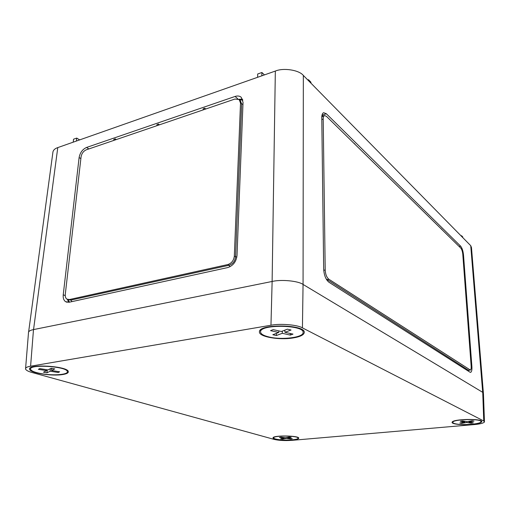 <?xml version="1.0" encoding="UTF-8"?>
<svg xmlns="http://www.w3.org/2000/svg" width="510" height="510" viewBox="0 0 510 510"><rect width="100%" height="100%" fill="white"/><g stroke="black" fill="none" stroke-linecap="round" stroke-linejoin="round"><path stroke-width="0.76" d="M159.432 124.829L158.451 124.07L156.984 124.567L156.895 125.696M158.361 125.199L158.451 124.07M116.261 139.581L115.247 138.867L113.877 139.332L113.768 140.428M115.139 139.963L115.247 138.867M204.714 109.363L204.784 108.203L203.209 108.738L203.146 109.899M205.728 109.012L204.784 108.203M323.678 269.012L321.784 117.702C321.791 114.871 322.409 113.201 323.633 112.691L326.381 113.775L460.619 246.145C462.105 247.968 463.067 250.914 463.507 254.974L471.89 366.588C472.075 369.724 471.718 371.618 470.813 372.268L469.965 372.179L328.867 282.177C325.801 279.62 324.073 275.234 323.678 269.012M28.63 331.882L52.836 152.764C52.97 150.405 54.615 148.678 57.783 147.594L275.336 71.069C283.541 67.575 299.07 70.029 303.335 75.423L470.736 245.699L471.476 247.528L483.378 392.949M86.534 147.466L235.072 96.454C237.545 95.65 239.585 95.918 241.192 97.251L243.034 102.261L237.01 255.535C236.213 261.77 233.095 265.78 227.658 267.584L69.086 302.245L65.573 301.678C63.712 300.307 62.934 298.019 63.234 294.805L79.114 157.539C80.051 152.656 82.524 149.296 86.534 147.466L88.887 148.933M81.071 156.882C81.721 153.453 83.455 151.1 86.266 149.825L234.957 99.029L239.228 99.59L240.522 103.109L234.319 256.147C233.765 260.495 231.585 263.3 227.791 264.562L69.392 299.542L66.918 299.14C65.624 298.184 65.076 296.584 65.28 294.34L81.071 156.882M68.678 302.322L67.467 299.421M239.228 99.59L240.363 100.578L241.657 104.091L235.55 256.874C234.995 261.216 232.821 264.014 229.028 265.276L70.788 300.103L68.021 299.58M238.833 99.291L242.53 99.15M73.23 142.162L73.555 139.204L76.717 138.082L76.392 141.047M76.717 138.082L79.668 139.899M461.027 235.824L461.575 235.716L462.748 236.908L462.793 237.622M461.575 235.716L461.626 236.43M257.607 77.31L257.697 73.995L261.91 72.503L261.828 75.824M261.91 72.503L264.448 74.9M307.779 79.942L308.493 79.7L308.493 80.663M308.493 79.7L310.934 82.186L310.928 83.149M321.784 117.287L322.849 116.082M323.206 119.085C323.212 117.102 323.646 115.929 324.507 115.572L326.419 116.318L460.766 248.089C461.805 249.364 462.481 251.43 462.787 254.28L471.157 366.103C471.285 368.296 471.036 369.622 470.398 370.075L328.822 279.212C326.68 277.421 325.476 274.354 325.201 270.013L323.206 119.085L321.804 119.525M470.067 370.126L468.371 370.209L326.132 278.881M403.257 191.69L402.594 190.804M441.985 229.666L441.43 228.92M355.298 144.649L354.469 143.578M62.883 374.506C66.619 373.887 68.429 372.95 68.314 371.707C68.512 366.154 27.323 363.496 29.618 369.272C29.892 373.008 52.262 376.431 62.883 374.506M471.661 424.403C477.628 423.829 480.975 422.962 481.695 421.789C483.588 418.34 452.223 418.882 452.102 422.274C451.273 424.11 462.277 425.276 471.661 424.403M303.335 75.423L303.061 284.44L302.43 327.873L483.754 420.992L484.468 421.98C483.461 423.185 480.108 424.052 474.408 424.562L291.784 440.359C284.88 440.806 279.078 440.506 274.386 439.461L31.9 372.459C28.279 371.478 26.157 370.336 25.538 369.042C25.411 367.729 27.094 366.779 30.594 366.199L270.963 325.233L272.13 281.469C281.176 279.25 298.356 280.933 303.074 284.446L482.734 392.356L483.442 393.503L484.449 421.579M25.602 368.322L28.477 332.896C28.362 331.379 30.039 330.276 33.488 329.594L272.13 281.469M292.44 439.951C296.38 439.582 298.477 439.008 298.72 438.23C299.695 435.514 272.525 435.138 273.048 437.88C272.608 439.48 284.414 440.716 292.44 439.951M293.263 337.926C300.058 336.778 303.718 335.025 304.234 332.673C306.357 324.373 258.474 323.499 259.437 331.863C258.704 336.798 279.308 340.361 293.263 337.926M302.43 327.873C297.636 324.813 280.149 323.327 270.963 325.233M54.787 368.902L51.153 368.309L47.965 369.922L39.767 368.603L38.39 369.323L46.569 370.63L43.452 372.204L47.035 372.772L50.171 371.21L58.21 372.498L59.638 371.796L51.58 370.502L54.787 368.902M51.612 368.386L51.58 370.502M50.337 368.724L50.171 371.21M47.239 369.801L47.035 372.772M42.508 373.868C54.156 375.8 68.257 374.582 67.352 371.65C67.524 366.378 28.426 363.853 30.6 369.342C31.397 371.159 35.368 372.663 42.508 373.868M58.274 371.58L58.21 372.498M46.754 369.724L46.569 370.63M291.051 330.008L287.43 329.173L281.367 331.481L273.169 329.626L270.529 330.652L278.709 332.488L272.805 334.732L276.388 335.529L282.304 333.298L290.324 335.102L293.001 334.114L284.969 332.297L291.051 330.008M284.784 330.18L284.969 332.297M282.304 331.124L282.304 333.298M276.388 333.368L276.388 335.529M269.439 337.078C282.26 340.125 303.201 337.48 303.112 332.667C305.108 324.781 259.666 323.952 260.559 331.895C260.699 334.024 263.657 335.752 269.439 337.078M290.317 333.502L290.324 335.102M278.894 330.92L278.709 332.488M291.165 437.325L289.1 437.044L285.619 437.778L280.965 437.153L279.435 437.478L284.089 438.103L280.659 438.823L282.712 439.097L286.142 438.377L290.745 439.002L292.281 438.683L287.678 438.058L291.165 437.325M287.621 437.357L287.678 438.058M286.142 437.669L286.142 438.377M282.712 438.39L282.712 439.097M278.67 439.594C286.065 440.659 298.267 439.818 298.076 438.224C298.994 435.642 273.201 435.291 273.691 437.886C273.768 438.575 275.425 439.142 278.67 439.594M290.738 438.472L290.745 439.002M284.147 437.58L284.089 438.103M473.988 421.113L472.031 420.763L466.981 421.693L462.544 420.909L460.326 421.317L464.757 422.101L459.797 423.013L461.754 423.351L466.714 422.446L471.087 423.217L473.318 422.809L468.939 422.038L473.988 421.113M468.824 421.356L468.939 422.038M466.669 421.636L466.714 422.446M461.716 422.656L461.754 423.351M456.418 423.982C463.966 425.429 480.7 423.982 480.949 421.808C482.747 418.531 452.963 419.041 452.835 422.267C452.701 422.962 453.9 423.529 456.418 423.982M471.042 422.407L471.087 423.217M464.788 421.305L464.757 422.101M482.696 392.337L470.736 245.699M57.783 147.594L33.545 329.587M272.117 281.475L275.336 71.069M79.114 157.539L80.873 158.591M63.234 294.805L65.242 295.615M71.993 301.608L70.788 300.103L69.392 299.542M69.538 302.143L67.977 299.67M68.793 302.302L67.562 299.459M229.965 266.743L229.028 265.276L227.791 264.562M236.831 257.155L234.319 256.147M242.951 104.499L240.522 103.109M235.072 96.454L237.819 98.844M239.286 99.641L242.856 100.177M238.929 99.354L242.581 99.278M322.014 115.132L326.381 113.775M471.189 366.684L471.89 366.588M462.85 255.108L463.507 254.974M459.089 246.451L460.619 246.145M325.201 270.013L323.735 270.319M328.822 279.212L326.693 279.837M469.806 370.011L467.689 370.732M483.754 420.992L482.734 392.356M33.488 329.594L30.594 366.199M65.573 301.678L67.161 302.302M470.813 372.268L470.328 372.338M323.155 115.987L321.918 115.611M324.507 115.572L322.773 116.102M468.862 370.317L468.065 370.974M29.701 368.603L29.618 369.272M481.663 421.419L481.695 421.789M304.234 332.341L304.234 332.673M30.804 367.627L30.676 368.711M67.467 370.54L67.352 371.65M260.604 329.9L260.559 331.895M303.125 330.467L303.112 332.354M273.698 437.242L273.691 437.886M298.082 437.529L298.076 438.166M452.797 421.585L452.835 422.267M480.879 420.782L480.924 421.451"/></g></svg>
